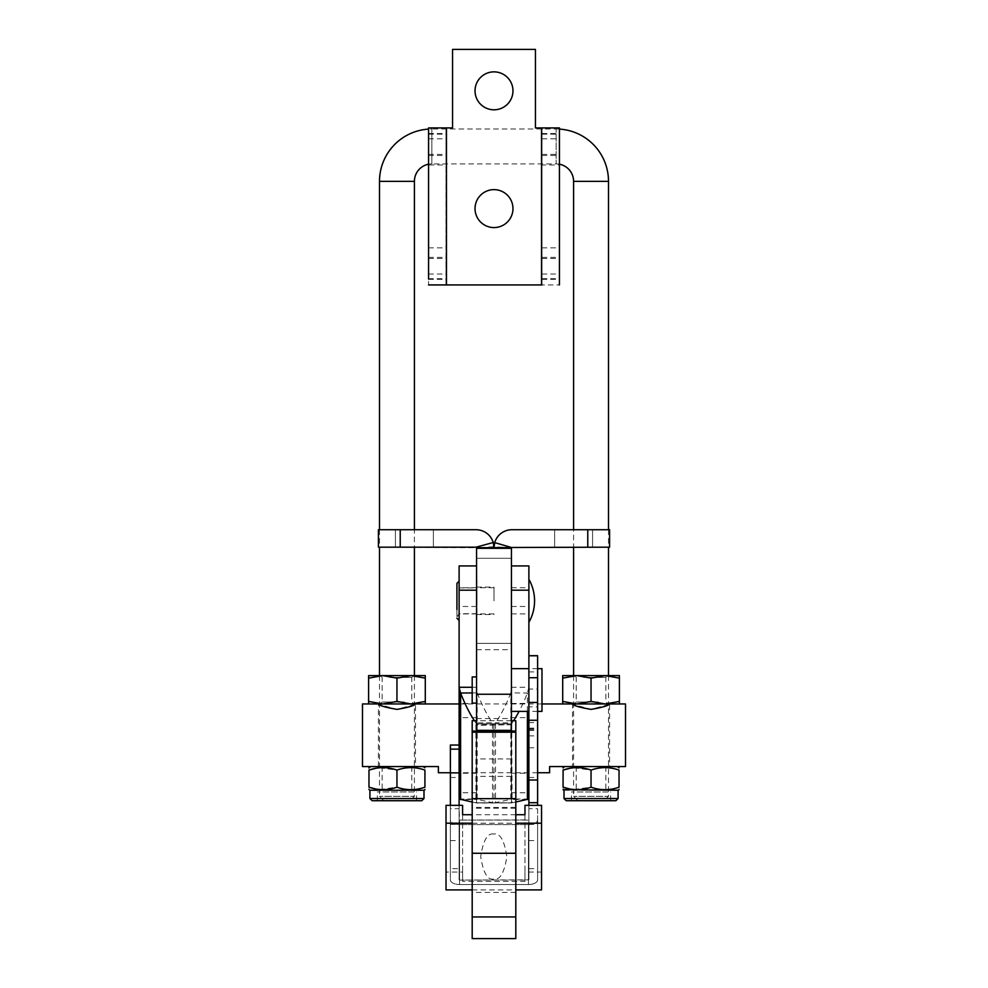 <?xml version="1.0" encoding="UTF-8"?>
<svg xmlns="http://www.w3.org/2000/svg" width="988" height="988" viewBox="0 0 988 988"><rect width="100%" height="100%" fill="white"/><g stroke="black" fill="none" stroke-linecap="round" stroke-linejoin="round"><path stroke-width="0.74" stroke-dasharray="4.94 3.71" d="M456.925 583.377L456.925 616.969L456.925 584.686L459.111 587.909L459.111 613.733L459.111 587.909L459.111 613.733L459.111 587.909L476.549 587.909L476.549 613.733L476.549 587.909M456.925 616.969L459.111 613.733L476.549 613.733L476.549 610.856L476.549 613.968M511.451 600.828L511.451 587.736L511.451 600.828M476.549 600.828L476.549 587.082L476.549 600.828M476.549 767.664L476.549 776.395L476.549 767.664M459.111 767.664L459.111 776.395L459.111 767.664M528.889 767.664L528.889 776.395L528.889 767.664M511.451 767.664L511.451 776.395L511.451 767.664M528.889 600.482L528.889 613.906L528.889 600.482M459.111 601.173L459.111 587.736L459.111 601.173M476.549 601.173L476.549 587.736L476.549 601.173M459.111 739.283L459.111 703.468L459.111 739.283M476.549 739.283L476.549 703.468L476.549 739.283M528.889 737.431L528.889 773.246L528.889 737.431M511.451 737.431L511.451 773.246L511.451 737.431M528.889 618.908L528.889 579.314L528.889 618.908M537.62 805.344L537.62 689.056L528.889 689.056L528.889 655.699L528.889 799.02L528.889 565.926M528.889 799.02L511.451 799.02L511.451 565.926L511.451 687.278L528.889 687.278L527.394 693.033A218.089 67.369 -89.5 0 1 519.095 711.397M459.111 772.863L459.111 565.926M459.111 799.02L476.549 799.02L476.549 565.926L476.549 687.278L472.19 687.278M459.111 611.449L459.111 581.203L459.111 611.449M456.925 584.686L456.925 609.559M494 798.81L493.864 723.834A30.529 0.815 -0 0 0 493.284 723.735L492.506 722.796L475.907 722.932L475.907 802.775L493.284 802.799A30.529 0.815 180 0 1 493.864 802.898L511.5 802.935L476.549 803.046L476.253 723.834L493.284 723.735M472.19 692.934L477.192 692.884L476.549 687.278L476.549 799.02L477.192 799.403L460.606 799.551M476.5 723.883L493.864 723.834M511.5 723.883L494.136 723.834A30.529 0.815 180 0 1 494.716 723.735L511.747 723.834L511.451 724.735L476.549 724.735L476.549 798.81M476.253 802.898L493.864 802.898M472.19 801.997L475.907 802.775L493.284 802.799M476.253 723.834L475.907 722.932A218.089 67.369 -90.5 0 1 474.401 720.709M477.192 692.884A218.089 67.369 -90.5 0 0 492.506 722.796L492.506 802.639L477.192 799.403L477.192 692.884M527.394 711.397L527.394 693.033L510.808 692.884L511.451 687.278L511.451 799.02L510.808 799.403L527.394 799.551M494 724.735L494.136 723.834M511.747 723.834L512.093 802.775L494.716 802.799A30.529 0.815 -0 0 0 494.136 802.898M515.81 801.997L512.093 802.775L494.716 802.799M494.716 723.735L495.494 722.796L512.093 722.932A218.089 67.369 -89.5 0 0 513.599 720.709M510.808 692.884A218.089 67.369 -89.5 0 1 495.494 722.796L495.494 802.639L510.808 799.403L510.808 692.884M511.451 803.046L511.451 724.735L476.549 725.353M511.451 798.81L511.451 725.353M472.19 938.6L472.19 720.709M515.81 938.6L515.81 720.709M515.81 892.436L472.19 892.436M511.451 720.709L476.549 720.709M515.81 807.406L472.19 807.406M541.98 711.397L541.98 668.654M511.451 690.019L511.451 711.397L511.451 690.019M476.549 703.11L476.549 676.941L476.549 703.11M414.404 529.729L395.422 529.729L433.374 529.729L414.404 529.729L433.374 529.729L414.404 529.729L414.404 547.179L395.422 547.179L414.404 547.179M494 600.828L494 587.082L494 600.828M476.549 613.56L476.549 609.386L476.549 613.56M476.994 613.56L476.994 609.386L476.994 613.56M476.994 613.968L476.549 575.955M573.596 547.179L592.578 547.179L554.626 547.179L573.596 547.179L554.626 547.179L573.596 547.179L573.596 529.729L592.578 529.729L573.596 529.729M494 547.611L511.451 547.611L494.012 546.907L494 547.698L476.549 547.698L476.549 643.349L511.451 643.349L511.451 730.367M494.012 546.907A17.883 17.883 0 0 1 511.883 529.729L609.584 529.729L609.584 547.179L511.451 547.599L511.451 643.349L476.549 643.349L476.549 730.367M476.549 558.294L511.451 558.294L476.549 558.294M476.549 587.465L476.994 598.32L476.549 587.465M476.994 591.861L476.549 596.443L476.549 591.861M476.994 588.799L476.549 589.577M476.994 592.158L476.549 589.342M400.226 547.179L400.226 529.729L378.416 529.729L378.416 547.179L476.549 547.698M400.226 529.729L476.031 529.729A17.969 17.969 0 0 1 493.975 546.735L476.549 547.673M493.975 546.735L494 547.698M476.994 603.063L476.549 580.919L476.994 603.063M476.549 610.745L476.994 575.955M476.994 598.493L476.549 587.292L476.994 598.493M476.994 587.292L476.549 589.799L476.549 583.426L476.994 587.292M476.549 596.344L476.994 589.972L476.549 596.344M476.994 591.997L476.549 588.799M476.994 596.443L476.994 595.356L476.549 596.443M476.994 594.825L476.549 592.701L476.994 594.825M476.549 592.158L476.994 589.577M476.994 589.342L476.549 591.997M476.994 591.775L476.994 590.626L476.549 592.22M476.994 613.215L476.549 610.646L476.549 613.215M476.994 610.745L476.549 616.129M472.19 703.11L472.19 676.941M389.531 677.447L411.786 677.447L389.531 677.447M404.364 702.023L382.121 702.023L404.364 702.023M405.673 675.607L379.503 675.607L411.132 675.607L425.297 678.151L425.297 675.607L405.673 675.607M405.673 703.851L379.503 703.851L405.673 703.851M378.416 766.552L378.416 703.962L425.297 703.962L415.491 703.962L415.491 766.552L378.416 766.552L415.491 766.552M368.833 703.962L379.886 703.962M368.598 703.962L368.598 701.431L382.776 703.962L396.954 701.431L411.132 703.962L425.062 703.962M414.009 703.962L411.132 703.962L425.297 701.431L425.297 678.151M425.297 701.431L425.297 703.962M368.598 675.607L368.598 678.151L382.776 675.607L396.954 678.151L411.132 675.607L368.598 675.607M368.598 701.431L368.598 678.151M396.954 701.431L396.954 678.151M384.11 791.981L411.786 791.981L384.11 791.981M384.11 766.552L411.786 766.552L384.11 766.552M413.947 791.981L377.33 791.981L413.947 791.981M413.947 800.712L377.33 800.712L413.947 800.712M578.202 791.981L605.879 791.981L578.202 791.981M578.202 766.552L605.879 766.552L578.202 766.552M608.052 791.981L571.422 791.981L608.052 791.981M608.052 800.712L571.422 800.712L608.052 800.712M562.703 678.151L576.869 675.607L591.046 678.151L608.497 675.607L562.703 675.607L562.703 703.962L572.509 703.962L572.509 766.552L609.584 766.552L572.509 766.552M562.703 701.431L576.869 703.962L562.938 703.962L576.869 703.962L591.046 701.431L605.224 703.962L576.869 703.962L605.224 703.962L619.402 701.431L619.402 703.962L609.584 703.962L609.584 766.552M438.388 772.752L438.388 766.552L362.497 766.552L362.497 703.962M368.969 767.8L368.969 768.664M369.907 790.239L424 790.239M368.969 789.498L368.969 788.634M625.503 703.962L625.503 766.552L549.612 766.552L549.612 772.752M563.074 767.602L563.074 768.664M564 790.239L618.093 790.239M563.074 789.696L563.074 788.634M566.186 800.712L615.907 800.712M537.62 772.752L450.38 772.752M408.81 766.552L385.098 766.552L408.81 766.552M383.863 800.712L379.503 796.34L379.503 704.543L396.929 709.384L414.404 704.543L414.404 796.34L379.503 796.34L414.404 796.34L410.032 800.712L383.863 800.712L410.032 800.712M541.98 703.962L459.111 703.962M577.968 800.712L573.596 796.34L573.596 704.543L591.034 709.384L608.497 704.543L608.497 796.34L573.596 796.34L608.497 796.34L604.137 800.712L577.968 800.712L604.137 800.712M602.902 766.552L579.19 766.552L602.902 766.552M569.841 788.992L570.891 789.177M573.596 789.535L591.046 787.201C600.408 790.474 609.732 790.474 619.031 787.201L619.031 770.097C609.732 766.812 600.408 766.812 591.046 770.097L591.046 787.201M619.031 788.906L619.031 789.696M619.031 768.392L619.031 767.602M563.074 787.201L563.074 770.097M569.965 768.281L570.582 768.17M573.596 767.762L591.046 770.097M375.415 800.712L421.814 800.712M375.736 788.992L376.799 789.177M379.503 789.535L396.954 787.201C406.303 790.474 415.639 790.474 424.926 787.201L424.926 770.097C415.627 766.812 406.303 766.812 396.954 770.097L396.954 787.201M424.926 788.906L424.926 789.696M368.969 787.201L368.969 770.097M379.503 767.762L396.954 770.097M583.636 677.447L605.879 677.447L583.636 677.447M598.469 702.023L576.214 702.023L598.469 702.023M576.869 675.607L605.224 675.607L619.402 678.151L619.402 675.607L576.869 675.607M599.778 703.851L573.596 703.851L599.778 703.851M573.991 703.962L608.114 703.962M619.402 701.431L619.402 678.151M591.046 701.431L591.046 678.151M475.03 90.834A18.97 18.97 0 0 1 494 71.865A18.97 18.97 0 0 1 512.97 90.834A18.97 18.97 0 0 1 494 109.804A18.97 18.97 0 0 1 475.03 90.834M475.03 208.604A18.97 18.97 0 0 1 494 189.634A18.97 18.97 0 0 1 512.97 208.604A18.97 18.97 0 0 1 494 227.573A18.97 18.97 0 0 1 475.03 208.604M541.98 127.909L541.98 284.939L541.98 247.864L541.98 284.927L446.02 284.927L446.02 127.909L446.02 164.984L446.02 127.921L452.566 127.909L452.566 49.4L535.434 49.4L535.434 127.909L541.98 127.921L541.98 164.984L559.43 164.984L559.43 127.921L559.43 164.984M559.43 284.927L559.43 127.909M541.98 164.984L541.98 128.996M446.02 284.927L446.02 127.921M428.57 164.206A17.451 17.451 0 0 1 431.842 163.897L431.842 128.996A52.339 52.339 0 0 0 428.57 129.107L428.57 164.984L446.02 164.984M428.57 127.909L428.57 284.939L428.57 247.864L428.57 278.702L446.02 278.702M428.57 164.984L428.57 127.921M541.98 284.927L541.98 127.921M428.582 284.939L446.453 284.939L446.453 127.909L428.582 127.909M559.418 127.909L541.548 127.909L541.548 284.939L559.418 284.939M559.43 164.206A17.451 17.451 0 0 0 556.158 163.897L556.158 128.996L556.158 163.897L431.842 163.897L431.842 128.996L556.158 128.996A52.339 52.339 0 0 1 559.43 129.107M414.404 675.607L414.404 703.962L411.786 702.023L411.786 677.447L414.404 675.607M379.503 675.607L379.503 703.962L382.121 702.023L382.121 677.447L379.503 675.607M608.497 675.607L608.497 703.962L605.879 702.023L605.879 677.447L608.497 675.607M573.596 675.607L573.596 703.962L576.214 702.023L576.214 677.447L573.596 675.607M379.503 529.729L379.503 547.179M608.497 529.729L608.497 547.179M459.111 763.403L459.111 776.395L459.111 763.403M528.889 763.403L528.889 776.395L528.889 763.403M450.38 745.026L450.38 819.879A9.164 4.681 -0 0 0 459.544 824.56L459.544 884.532L528.457 884.532A9.164 4.681 180 0 0 537.62 879.839L537.62 808.715L528.889 808.715L528.889 706.865L537.62 706.865M459.111 749.139L459.111 879.839L459.111 819.879L459.544 880.061L528.457 880.061L528.457 820.102L459.544 820.102L459.111 879.839L459.111 805.344M537.62 808.715L537.62 819.879A9.164 4.681 -0 0 1 528.457 824.56L459.544 824.56L459.544 884.532A9.164 4.681 180 0 1 450.38 879.839L450.38 805.344M528.889 805.344L528.889 879.839L528.889 819.879L459.544 820.102L459.111 808.715L459.111 868.687L450.38 868.687L450.38 879.839A9.164 4.681 180 0 0 459.544 884.532L528.457 884.532A9.164 4.681 180 0 0 537.62 879.839L537.62 819.879A9.164 4.681 -0 0 1 528.457 824.56L459.544 824.56A9.164 4.681 -0 0 1 450.38 819.879L450.38 808.715L459.111 808.715M528.889 689.056L528.889 706.865M537.62 689.056L537.62 655.699M472.19 889.904L515.81 889.904M472.19 823.202L515.81 823.202M493.778 834.07C487.59 832.785 483.231 840.282 480.699 856.559C483.231 872.824 487.59 880.32 493.778 879.036C499.965 880.32 504.325 872.824 506.869 856.559C504.325 840.282 499.965 832.785 493.778 834.07M446.02 805.344L446.02 889.904M541.548 889.904L541.548 872.058L524.974 872.058L524.974 881.432L462.594 881.432L462.594 872.058L446.02 872.058M541.548 805.344L541.548 872.058M459.111 868.687L459.544 880.061L528.889 879.839L528.889 808.715M528.889 868.687L537.62 868.687M524.974 805.344L524.974 872.058M524.974 814.717L524.974 881.432M462.594 814.717L462.594 881.432M515.81 814.717L472.19 814.717M462.594 805.344L462.594 872.058M450.38 808.715L450.38 868.687M511.451 717.634L528.889 717.634M476.549 606.484L459.111 606.484M476.549 792.759L459.111 792.759M476.549 717.634L459.111 717.634M511.451 792.759L528.889 792.759M511.451 606.484L528.889 606.484M515.81 808.283L472.19 808.283M587.774 529.729L587.774 547.179M476.549 718.548L511.451 718.548M476.549 649.734L511.451 649.734M424 798.526L369.907 798.526M618.093 798.526L564 798.526M541.98 278.702L559.43 278.702M541.98 154.387L559.43 154.387M428.57 154.387L446.02 154.387M428.57 138.814L446.02 138.814M428.57 274.034L446.02 274.034M541.98 138.814L559.43 138.814M541.98 274.034L559.43 274.034M428.57 133.516L446.02 133.516M428.57 134.146L446.02 134.146M428.57 155.462L446.02 155.462M428.57 279.332L446.02 279.332M428.57 257.374L446.02 257.374M428.57 258.448L446.02 258.448M541.98 134.146L559.43 134.146M541.98 155.462L559.43 155.462M541.98 133.516L559.43 133.516M541.98 279.332L559.43 279.332M541.98 258.448L559.43 258.448M541.98 257.374L559.43 257.374M379.503 181.347L414.404 181.347M608.497 181.347L573.596 181.347M450.38 777.482L459.111 777.482M528.457 824.56L528.457 884.532L528.457 824.56M528.889 671.926L537.62 671.926M528.889 730.342L537.62 730.342M528.889 729.762L537.62 729.762M528.889 728.724L537.62 728.724M528.889 728.144L537.62 728.144M528.889 747.805L537.62 747.805M528.889 777.482L537.62 777.482M528.889 824.375L537.62 824.375M528.889 840.553L537.62 840.553M450.38 840.553L459.111 840.553M450.38 824.375L459.111 824.375M494 613.906L459.111 613.906M494 587.736L459.111 587.736M511.451 758.945L476.549 758.945M511.451 587.736L528.889 587.736M476.549 773.246L459.111 773.246M511.451 703.468L528.889 703.468M511.451 773.246L528.889 773.246M476.549 703.468L459.111 703.468M511.451 613.906L528.889 613.906M511.451 776.395L476.549 776.395M537.62 711.397L528.889 711.397M395.422 547.179L395.422 529.729L395.422 547.179M476.549 587.082L494 587.082M592.578 529.729L592.578 547.179L592.578 529.729M554.626 529.729L554.626 547.179L554.626 529.729M433.374 547.179L433.374 529.729L433.374 547.179M476.549 614.561L494 614.561M537.62 668.654L528.889 668.654M411.786 766.552L411.786 791.981M416.578 800.712L416.578 791.981M605.879 766.552L605.879 791.981M610.67 800.712L610.67 791.981M571.422 800.712L571.422 791.981M576.214 766.552L576.214 791.981M377.33 800.712L377.33 791.981M382.121 766.552L382.121 791.981M428.57 247.864L446.02 247.864M541.98 247.864L559.43 247.864M528.889 735.899L537.62 735.899M528.889 722.586L537.62 722.586"/><path stroke-width="1.48" d="M456.925 609.559L456.925 583.377L459.111 581.203M476.549 565.926L459.111 565.926L459.111 772.863L459.111 749.139L450.38 749.139L450.38 745.026L459.111 745.026M472.19 687.278L459.111 687.278L460.606 693.033A218.089 67.369 -90.5 0 0 474.401 720.709M459.111 799.02L472.19 801.997M472.19 692.934L460.606 693.033L460.606 799.551M511.451 565.926L528.889 565.926L528.889 805.344M528.889 799.02L515.81 801.997M519.095 711.397A218.089 67.369 -89.5 0 1 513.599 720.709M472.19 916.95L472.19 938.6L515.81 938.6L515.81 916.95L472.19 916.95L472.19 720.709L476.549 720.709M511.451 720.709L515.81 720.709L515.81 916.95M515.81 731.058L472.19 731.058M537.62 668.654L541.98 668.654L541.98 711.397L537.62 711.397M476.549 676.941L472.19 676.941L472.19 703.11L476.549 703.11M476.549 694.243L511.451 694.243L511.451 730.367L476.549 730.367L476.549 547.698L494 547.698L494.704 542.622A17.883 17.883 0 0 1 511.883 529.729L609.584 529.729L609.584 547.179L511.463 547.488L494.704 542.622M511.451 694.243L511.451 547.611L494 547.611M476.031 547.179L378.416 547.179L378.416 529.729L476.031 529.729A17.969 17.969 0 0 1 493.234 542.511L476.031 547.179M494 547.698L493.234 542.511M382.776 675.607L396.954 678.151L411.132 675.607L425.297 675.607L425.297 678.151L411.132 675.607L382.776 675.607L368.598 678.151L368.598 675.607L382.776 675.607M368.598 678.151L368.598 701.431L382.776 703.962L396.954 701.431L396.954 678.151M459.111 703.962L425.297 703.962L425.297 678.151M425.297 701.431L411.132 703.962L396.954 701.431M368.598 701.431L368.598 703.962L362.497 703.962L362.497 766.552L438.388 766.552L438.388 772.752L450.38 772.752M368.598 703.962L425.297 703.962M414.404 703.962L415.491 703.962C414.392 705.654 408.217 707.457 396.978 709.384C385.678 707.457 379.491 705.642 378.416 703.962L379.503 703.962M608.497 703.962L609.584 703.962C608.485 705.654 602.31 707.457 591.071 709.384C579.771 707.457 573.583 705.642 572.509 703.962L573.596 703.962M375.736 788.992L368.969 787.201C368.969 790.486 368.969 790.486 368.969 787.201C368.969 790.486 368.969 790.486 368.969 787.201C378.33 790.474 387.654 790.474 396.954 787.201C406.303 790.486 415.627 790.486 424.926 787.201C424.926 790.486 424.926 790.486 424.926 787.201C424.926 790.486 424.926 790.486 424.926 787.201L424.926 770.097C424.926 766.812 424.926 766.812 424.926 770.097C424.926 766.812 424.926 766.812 424.926 770.097C415.627 766.812 406.303 766.812 396.954 770.097C387.654 766.812 378.33 766.812 368.969 770.097C368.969 766.812 368.969 766.812 368.969 770.097C368.969 766.812 368.969 766.812 368.969 770.097L375.872 768.281M370.784 766.552L368.969 767.8M424 798.526L421.814 800.712L372.093 800.712L369.907 798.526L424 798.526L424 790.239L369.907 790.239L368.969 789.498M372.093 800.712L375.415 800.712M569.841 788.992L563.074 787.201C563.074 790.486 563.074 790.486 563.074 787.201C563.074 790.486 563.074 790.486 563.074 787.201C572.423 790.474 581.747 790.474 591.046 787.201C600.395 790.486 609.72 790.486 619.031 787.201C619.031 790.486 619.031 790.486 619.031 787.201C619.031 790.486 619.031 790.486 619.031 787.201L619.031 770.097C619.031 766.812 619.031 766.812 619.031 770.097C619.031 766.812 619.031 766.812 619.031 770.097C609.72 766.812 600.395 766.812 591.046 770.097C581.747 766.812 572.423 766.812 563.074 770.097C563.074 766.812 563.074 766.812 563.074 770.097C563.074 766.812 563.074 766.812 563.074 770.097L569.965 768.281M537.62 772.752L549.612 772.752L549.612 766.552L625.503 766.552L625.503 703.962L619.402 703.962L619.402 678.151L605.224 675.607L591.046 678.151L591.046 701.431L605.224 703.962L619.402 701.431M618.093 798.526L615.907 800.712L566.186 800.712L564 798.526L618.093 798.526L618.093 790.239L563.074 789.696M562.703 678.151L562.703 675.607L576.869 675.607L562.703 678.151L562.703 703.962L541.98 703.962M570.891 789.177L573.596 789.535M570.582 768.17L573.596 767.762M563.074 787.201L563.074 770.097M591.046 787.201L591.046 770.097M376.799 789.177L379.503 789.535M424.926 767.8L423.123 766.552M376.477 768.17L379.503 767.762M368.969 787.201L368.969 770.097M396.954 787.201L396.954 770.097M562.703 701.431L576.869 703.962L591.046 701.431M591.046 678.151L576.869 675.607L619.402 675.607L619.402 678.151M619.402 703.962L562.703 703.962M475.03 90.834A18.97 18.97 0 0 1 494 71.865A18.97 18.97 0 0 1 512.97 90.834A18.97 18.97 0 0 1 494 109.804A18.97 18.97 0 0 1 475.03 90.834M475.03 208.604A18.97 18.97 0 0 1 494 189.634A18.97 18.97 0 0 1 512.97 208.604A18.97 18.97 0 0 1 494 227.573A18.97 18.97 0 0 1 475.03 208.604M541.98 284.939L428.57 284.927L446.453 284.939L446.453 127.909L428.57 127.921L428.57 278.702M559.43 284.927L559.43 127.921L535.434 127.909L535.434 49.4L452.566 49.4L452.566 127.909L446.453 127.909M446.02 127.909L428.57 127.909L428.57 129.107A52.339 52.339 0 0 0 379.503 181.347L379.503 529.729M541.98 128.996L541.98 127.909L559.43 127.921M414.404 529.729L414.404 181.347A17.451 17.451 0 0 1 428.57 164.206M559.43 129.107A52.339 52.339 0 0 1 608.497 181.347L608.497 529.729M559.43 164.206A17.451 17.451 0 0 1 573.596 181.347L573.596 529.729M414.404 547.179L414.404 675.607M379.503 547.179L379.503 675.607M608.497 547.179L608.497 675.607M573.596 547.179L573.596 675.607M528.889 655.699L537.62 655.699L537.62 805.344M459.111 805.344L459.111 772.863L450.38 772.863L450.38 749.139M450.38 805.344L450.38 772.863M472.19 814.717L462.594 814.717L462.594 805.344L446.02 805.344L446.02 889.904L472.19 889.904M515.81 889.904L541.548 889.904L541.548 805.344L524.974 805.344L524.974 814.717L515.81 814.717M446.02 823.202L472.19 823.202M515.81 823.202L541.548 823.202M476.549 590.194L459.111 590.194M511.451 590.194L528.889 590.194M527.394 711.397L527.394 799.551M515.81 853.274L472.19 853.274M515.81 798.637L472.19 798.637M515.81 732.207L472.19 732.207M587.774 529.729L587.774 547.179M476.549 548.328L511.451 548.328M400.226 547.179L400.226 529.729M541.548 284.939L541.548 127.909M573.596 181.347L608.497 181.347M414.404 181.347L379.503 181.347M528.889 802.688L537.62 802.688M528.889 780.026L537.62 780.026M528.889 720.264L537.62 720.264M528.889 702.456L537.62 702.456M528.889 677.719L537.62 677.719M528.889 655.785L537.62 655.785M528.889 622.329A43.62 43.62 0 0 0 528.889 579.314M459.111 620.452L456.925 618.278M528.889 711.397L511.451 711.397M528.889 668.654L511.451 668.654M369.907 798.526L369.907 790.239M564.877 766.552L563.074 767.602M564 798.526L564 790.239M618.093 790.239L619.031 789.696M617.216 766.552L619.031 767.602M424 790.239L424.926 789.696"/></g></svg>
